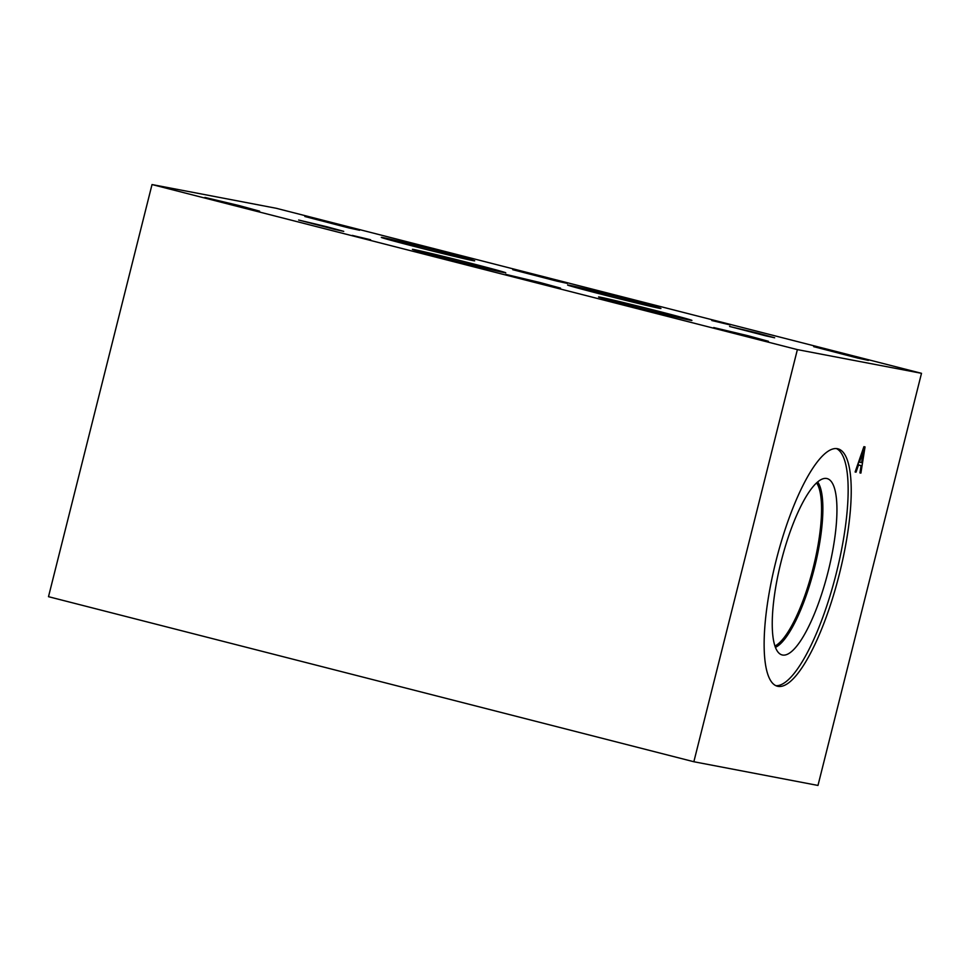 <?xml version="1.0" encoding="UTF-8"?>
<svg xmlns="http://www.w3.org/2000/svg" width="970" height="970" viewBox="0 0 970 970"><rect width="100%" height="100%" fill="white"/><g stroke="black" fill="none" stroke-linecap="round" stroke-linejoin="round"><path stroke-width="1.45" d="M921.5 373.317L817.977 785.445L693.853 761.741L48.5 596.683L152.023 184.555L797.376 349.612L921.5 373.317L276.147 208.259L152.023 184.555M859.468 462.205L861.59 462.617L863.567 450.286L859.468 462.205L858.595 461.987M863.567 450.286L862.73 450.068M856.049 472.16L855.116 471.99L863.906 446.673L865.034 446.891L860.899 473.093L859.929 472.911L861.105 465.588L858.474 465.079L856.049 472.16L855.14 471.929M858.474 465.079L857.589 464.86M861.105 465.588L857.65 464.703M860.899 473.093L859.941 472.851M858.583 462.023L858.135 464.824M693.853 761.741L797.376 349.612M775.879 561.448A122.499 32.325 -75.7 0 1 838.031 448.843A122.499 32.325 -75.7 0 1 839.486 573.597A122.499 32.325 -75.7 0 1 777.322 686.214A122.499 32.325 -75.7 0 1 775.879 561.448M816.619 482.927A86.33 22.783 -75.7 0 1 813.272 567.511A86.33 22.783 -75.7 0 1 774.909 646.032M836.455 448.601A122.499 32.325 -75.7 0 1 836.407 572.809A122.499 32.325 -75.7 0 1 775.818 685.669M780.971 562.224A90.998 24.008 -75.7 0 1 825.385 478.38A90.998 24.008 -75.7 0 1 828.222 571.257A90.998 24.008 -75.7 0 1 780.413 654.229A90.998 24.008 -75.7 0 1 780.971 562.224M817.686 481.981A87.336 23.037 -75.7 0 1 814.485 567.802A87.336 23.037 -75.7 0 1 775.394 647.378A87.336 23.037 -75.7 0 0 814.461 567.789A87.336 23.037 -75.7 0 0 817.674 481.993M758.152 333.268L774.666 337.778L765.73 335.838L729.573 326.453L758.152 333.268M327.217 226.847L343.732 231.357L334.796 229.417L298.639 220.032L327.217 226.847M657.733 311.079A48.136 0.752 -165.9 0 1 691.925 320.415A48.136 0.752 -165.9 0 1 632.743 306.302A48.136 0.752 -165.9 0 1 598.551 296.965A48.136 0.752 -165.9 0 1 657.733 311.079M626.765 299.136A48.124 0.752 -165.9 0 1 660.946 308.472A48.124 0.752 -165.9 0 1 601.776 294.359A48.124 0.752 -165.9 0 1 567.583 285.022A48.124 0.752 -165.9 0 1 626.765 299.136M471.578 263.464A48.124 0.752 -165.9 0 1 505.758 272.8A48.124 0.752 -165.9 0 1 446.576 258.687A48.124 0.752 -165.9 0 1 412.395 249.351A48.124 0.752 -165.9 0 1 471.578 263.464M440.501 251.497A48.124 0.752 -165.9 0 1 474.694 260.845A48.124 0.752 -165.9 0 1 415.512 246.732A48.124 0.752 -165.9 0 1 381.331 237.383A48.124 0.752 -165.9 0 1 440.501 251.497M730.155 324.914L711.798 320.536L730.155 324.914M370.613 239.76L352.255 235.383L370.613 239.76M339.548 224.785L359.591 230.266L348.739 227.901L304.871 216.516L339.548 224.785M540.508 282.658L560.539 288.126L549.687 285.774L505.819 274.389L540.508 282.658M848.374 354.923L868.405 360.391L857.565 358.039L813.697 346.654L848.374 354.923M748.391 335.826L768.422 341.294L757.582 338.942L713.714 327.557L748.391 335.826M239.566 205.688L259.596 211.157L248.756 208.805L204.876 197.419L239.566 205.688M547.407 277.953L567.45 283.422L556.598 281.058L512.73 269.684L547.407 277.953"/></g></svg>
